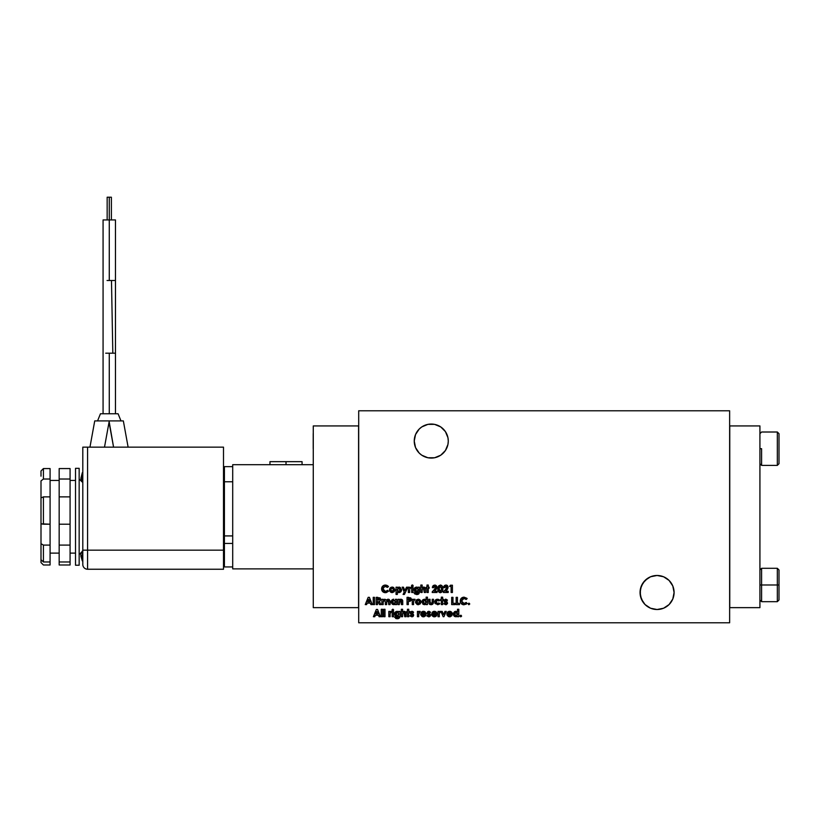 <?xml version="1.0" encoding="UTF-8"?>
<svg xmlns="http://www.w3.org/2000/svg" width="820" height="820" viewBox="0 0 820 820"><rect width="100%" height="100%" fill="white"/><g stroke="black" fill="none" stroke-linecap="round" stroke-linejoin="round"><path stroke-width="1.23" d="M59.173 480.438L50.081 480.438L59.173 480.438M50.081 553.121L59.173 553.121L50.081 553.121M41 496.889L41 480.899L43.419 479.023L50.081 479.023L50.081 468.568L43.419 468.568L43.419 479.023L50.081 479.023L50.081 496.869L43.419 496.869L41 497.894L41 523.816L43.419 524.216L43.419 496.869L41 497.894L41 480.899L43.419 479.023L43.419 468.568L41 470.977L41 476.184M43.224 468.763L41 470.977M59.173 494.306L59.173 468.568L70.079 468.568L59.173 468.568L59.173 479.023L70.079 479.023L70.079 468.568L70.079 496.869L59.173 496.869L59.173 524.216L70.079 524.216L70.079 561.966L70.079 545.085L59.173 545.085L59.173 524.216L70.079 524.216L70.079 496.869L70.079 545.085L59.173 545.085L59.173 561.966L70.079 561.966L59.173 561.966L59.173 479.023L70.079 479.023L70.079 494.306M75.522 480.438L70.079 480.438L75.522 480.438M70.079 553.121L75.522 553.121L70.079 553.121M79.161 468.322L75.522 468.322L75.522 565.236L79.161 565.236L79.161 468.322L79.161 565.236L75.522 565.236L75.522 468.322L79.161 468.322M79.161 554.576L81.99 551.747L79.161 554.576M82.666 482.488L82.328 477.588L80.893 478.347L82.328 472.658L82.328 477.588L80.893 478.347L82.328 472.658L82.799 482.488M81.99 481.822L79.161 478.982L81.99 481.822L80.893 478.347L81.99 481.822M109.275 413.762L109.275 353.194L109.275 413.762L118.09 413.762L100.45 413.762L109.275 413.762M112.822 353.194L105.718 353.194L112.822 353.194L111.479 280.502L115.466 280.502L111.479 280.502L112.822 353.194L115.466 353.194L112.822 353.194M286.016 461.66L286.016 464.694L286.016 461.66L302.067 461.66L269.964 461.66L286.016 461.66M109.275 219.934L109.275 280.502L111.479 280.502L109.275 280.502L109.275 197.22L109.275 219.934L115.466 219.934L103.074 219.934L109.275 219.934M111.387 197.22L107.153 197.22L111.387 197.22L111.387 219.934M674.091 592.491A17.025 17.025 0 0 1 657.076 609.516A17.025 17.025 0 0 1 640.051 592.491A17.025 17.025 0 0 1 657.076 575.476A17.025 17.025 0 0 1 674.091 592.491L672.8 599.01L669.11 604.535L663.585 608.225L657.076 609.516L650.557 608.225L645.032 604.535L641.342 599.01L640.051 592.491L641.342 585.982L645.032 580.457L650.557 576.768L657.076 575.476L663.585 576.768L669.11 580.457L672.8 585.982L674.091 592.491M445.414 431.607L447.956 437.747L448.284 441.068A17.025 17.025 0 0 1 431.258 458.083A17.025 17.025 0 0 1 414.243 441.068A17.025 17.025 0 0 1 431.258 424.042A17.025 17.025 0 0 1 448.284 441.068L447.956 444.389L445.414 450.518L440.719 455.223L434.579 457.765L427.937 457.765L421.808 455.223L419.225 453.101L415.535 447.577L414.243 441.068L415.535 434.549L419.225 429.034L421.808 426.912L427.937 424.37L434.579 424.37L440.719 426.912L445.414 431.607L447.956 437.747L448.284 441.068L447.956 444.389L445.414 450.518L440.719 455.223M313.209 448.642L313.209 433.616L313.209 448.642M313.271 569.838L313.271 600.004L313.271 569.838M761.595 584.988L761.595 568.291L761.595 584.988L777.329 584.988L777.329 568.291L777.329 584.988L779 584.988L779 569.961L779 600.004L779 584.988L777.329 584.988L777.329 601.675L777.329 584.988L761.595 584.988L761.595 601.675L761.595 584.988L759.925 584.988L761.595 584.988M761.595 448.694L761.595 465.391L777.329 465.391L777.329 432.007L761.595 432.007L777.329 432.007L777.329 465.391L779 463.72L779 433.678L777.329 432.007L779 433.678L779 463.72L777.329 465.391L761.595 465.391L761.595 448.694L759.925 448.694L761.595 448.694M410 599.574L408.801 600.137L410.02 599.399L409.682 598.795L410 599.215L408.339 598.641L408.339 600.137L409.764 599.953L409.682 598.795L408.339 598.641L408.339 600.137L409.211 600.127M426.195 602.321L424.739 603.489L423.253 601.941L424.145 600.527L423.253 601.941L424.155 603.376L425.601 603.243L426.215 601.634L425.324 600.517L423.796 600.732M391.868 591.353L393.62 589.836L392.165 591.374L390.73 589.836L391.601 588.411L390.75 589.539L391.109 590.923L392.462 591.353L393.528 590.42L393.231 588.75L391.888 588.329M418.2 590.082L416.796 591.281L415.33 589.775L416.211 588.401L415.361 589.436L415.74 590.851L417.093 591.261L418.128 590.359L417.821 588.719L416.498 588.319M379.332 599.615L377.497 600.137L377.497 598.641L379.363 599.389L378.01 600.137L379.322 599.164L377.497 598.641L377.497 600.137L379.352 599.276M398.674 614.313L397.28 615.512L395.804 614.006L396.962 612.55L395.906 613.442L396.214 615.082L397.567 615.492L398.612 614.59L398.305 612.95L397.249 612.53L395.906 614.59M434.764 612.468L432.991 613.37L435.789 613.37L433.913 612.509L432.991 613.37L435.789 613.37L435.43 612.817M457.386 614.887L457.591 614.057L456.094 615.605L454.608 614.057L456.084 612.53L454.833 613.206L454.833 614.918L456.402 615.584L457.498 614.651L457.365 613.196L455.807 612.55M450.047 612.468L448.273 613.37L451.072 613.37L449.196 612.509L448.273 613.37L451.072 613.37L450.713 612.817M423.858 612.468L422.085 613.37L424.883 613.37L423.007 612.509L422.085 613.37L424.883 613.37L424.524 612.817M441.478 589.672L440.36 591.374L439.192 588.944L439.469 590.779L440.606 591.343L441.457 589.898L441.242 586.976L440.166 586.361L439.325 587.366L439.264 590.092M369.871 601.818L368.785 599.287L367.698 601.818L369.871 601.818L367.698 601.818L368.785 599.287L367.698 601.818L369.871 601.818L368.785 599.287M399.647 588.586L398.756 588.299L400.139 590.42L398.756 591.374L397.249 589.826L398.756 588.299L397.351 589.231L397.474 590.697L398.448 591.353L399.678 591.056L400.232 589.826L399.647 588.586L398.448 588.329M378.03 613.924L376.933 611.402L375.847 613.924L378.03 613.924L375.847 613.924L376.933 611.402L375.847 613.924L378.03 613.924L376.933 611.402L378.03 613.924M417.954 603.469L419.707 601.941L418.261 603.489L416.827 601.941L418.261 600.414L417.431 600.67L416.827 601.798L417.421 603.233L418.835 603.376L419.707 602.095L419.317 600.865L417.985 600.445M395.281 602.772L395.486 601.941L393.989 603.489L392.503 601.941L393.825 600.424L392.595 601.357L392.913 603.038L394.574 603.387L395.486 601.941L394.563 600.517L393.046 600.732M409.99 599.635L408.749 598.641M423.889 603.233L425.601 603.243M423.253 601.941L423.345 602.536L423.253 601.941M426.236 601.941L424.729 600.414L426.144 602.536M391.109 590.923L390.822 589.252L391.591 591.271M392.472 588.329L393.62 589.836M416.796 591.281L417.37 591.179L416.796 591.281M418.128 590.369L417.37 591.179M417.493 588.473L416.775 588.299L415.432 590.359M415.73 588.729L416.775 588.299L418.2 589.508M416.775 588.299L418.067 589.078M379.363 599.389L377.938 598.641L379.363 599.389M398.612 614.59L397.843 615.41M396.214 612.96L396.962 612.55M395.998 613.247L395.814 613.842M397.966 612.694L398.674 613.739M397.249 612.53L398.551 613.298M435.256 612.673L432.991 613.37L434.405 612.438L433.462 612.724M435.697 613.165L432.991 613.37L433.308 612.858M455.254 615.348L456.955 615.359M454.608 614.057L454.71 614.651L454.608 614.057M455.787 612.56L455.161 612.847M457.591 614.057L456.084 612.53L457.498 614.651M450.539 612.673L448.273 613.37L449.688 612.438L448.745 612.724M450.979 613.165L448.273 613.37L448.591 612.858M424.35 612.673L422.085 613.37L423.509 612.438L422.556 612.724M424.801 613.165L422.085 613.37L422.413 612.858M440.606 591.343L441.273 590.646M440.36 591.374L441.16 590.882L440.36 591.374M439.335 590.431L439.991 591.302M439.212 588.155L440.36 586.341L441.508 588.483M439.704 586.607L439.387 587.14M441.488 588.094L441.242 586.987M397.864 591.107L398.899 591.374M397.659 590.933L397.28 590.123M419.686 602.249L419.317 603.038M416.908 602.526L416.919 601.367L417.677 603.376M418.569 600.445L419.707 601.941M393.836 603.489L394.84 603.243M395.486 601.941L393.979 600.414L395.486 601.941L395.158 602.946M392.606 601.326L392.595 602.536L392.729 601.091M393.139 603.233L392.595 602.536M729.759 607.64L729.759 425.928L759.925 425.928L759.925 607.64L729.636 607.64L759.925 607.64L759.925 425.928L729.759 425.928L729.759 607.64M401.349 601.019L400.508 600.414L399.299 602.495L400.508 600.414L401.452 604.606L402.753 604.606L402.282 599.748L397.997 599.297L397.997 604.606L399.299 604.606L397.997 604.606L397.997 599.297L399.299 599.297L399.299 599.861M399.75 600.711L399.299 604.606L399.504 601.039M400.262 599.307L402.282 599.748L402.753 604.606L401.452 604.606L401.421 601.46M402.733 600.752L402.753 604.606L401.452 604.606M409.826 601.326L408.339 601.439L408.339 604.606L407.038 604.606L408.339 604.606L408.339 601.439L409.826 601.326L408.339 601.439L409.826 601.326L411.322 599.41L411.23 600.055L410.656 597.831M411.148 598.477L411.322 599.41L408.493 597.339L407.038 597.339L407.038 604.606L407.038 597.339L410.779 597.944M409.979 601.285L411.127 600.322M423.069 599.635L424.688 599.215L426.144 599.912L424.452 599.205L426.144 599.912L426.144 597.155L426.144 599.912M422.659 603.868L423.489 604.483L421.952 601.962L424.493 604.699L426.144 604.032L426.144 604.606L427.445 604.606L427.445 597.155L426.144 597.155L427.445 597.155L427.445 604.606L426.144 604.606L426.144 604.032L423.489 604.483M425.816 600.845L426.215 601.634M444.05 600.445L445.434 599.225L447.484 600.117L446.685 600.978L445.803 600.414L446.685 600.978L447.484 600.117L445.742 599.205L444.03 600.691L446.264 603.079L444.635 602.936L443.845 603.807L445.68 604.699L447.577 603.079L445.352 600.65L446.89 601.777M446.029 599.225L447.484 600.117L446.685 600.978L445.803 600.414L445.803 601.173M446.203 602.884L444.624 601.859M446.121 604.668L443.845 603.807L444.635 602.936L445.803 603.489L445.711 602.495M446.029 604.678L446.633 604.514L446.029 604.678M437.921 600.445L438.854 600.978L439.93 600.383L437.552 599.205L434.62 601.972L437.511 604.699L439.838 603.633L438.823 602.936L437.48 603.489L435.922 601.982L437.552 600.414L436.394 600.834L435.943 602.249M438.608 599.379L439.93 600.383L438.854 600.978L437.9 600.445M435.82 599.707L436.793 599.287M435.112 603.54L434.631 601.685L435.307 600.148M438.177 604.647L435.112 603.551M436.035 602.577L437.48 603.489L438.823 602.936L439.838 603.633L439.11 604.299M391.878 592.573L394.922 589.836L392.144 587.089L390.125 588.012L389.428 589.846L392.144 592.593L390.217 591.784L389.469 590.38L390.822 592.255M394.922 589.836L393.682 587.55L394.871 590.38L394.112 591.794L392.431 592.573L394.799 590.646M392.688 587.14L393.487 587.438M391.16 587.274L392.421 587.099M409.672 589.303L411.138 587.222L409.457 587.837L409.457 587.181L408.339 587.181L408.339 592.491L409.651 592.491L408.339 592.491L408.339 587.181L409.457 587.181L409.457 587.837L411.138 587.222L410.256 588.217M409.549 587.684L411.138 587.222L410.051 588.329M411.568 586.156L412.347 584.947L413.188 585.839L412.357 586.72L411.507 585.818L412.347 584.947L413.188 585.839L412.357 586.72L413.178 586.003L412.347 584.947L411.507 585.818L412.357 586.72L411.753 585.203M412.675 585.019L413.188 585.839L412.357 586.72L413.188 585.839L412.511 584.967L411.527 585.654M417.954 587.622L416.232 587.099L418.128 587.776L418.128 587.181L418.128 587.776M416.929 587.13L417.759 587.489M414.264 588.555L414.971 587.622L414.028 589.795L416.539 592.491L418.108 592.296M414.459 588.196L414.079 589.18M415.094 594.182L414.018 592.87L416.785 594.541L418.979 593.69L419.522 587.181L418.128 587.181L419.522 587.181L419.471 592.46M418.528 594.09L416.345 594.531M419.522 591.978L418.979 593.69M379.916 597.79L380.664 599.41L377.712 597.339L376.195 597.339L376.195 604.606L377.497 604.606L376.195 604.606L376.195 597.339L380.203 598.067M379.957 600.957L380.664 599.41L380.326 600.588M435.604 587.643L434.354 589.539L435.645 587.315L434.579 586.351L433.688 587.653L434.692 586.341L435.615 587.038M435.645 587.315L434.887 586.361L433.688 587.653L432.386 587.653L432.478 586.925M433.021 585.808L434.774 585.039L432.386 587.653L433.688 587.653L432.386 587.643M436.322 585.664L436.906 587.725L435.358 590.41L436.947 587.222L434.774 585.039L436.773 586.372M404.106 612.571L402.671 613.524L402.61 614.611L402.733 613.329L403.963 612.54L404.752 616.722L406.064 616.722L405.961 612.499L404.598 611.351M404.373 612.704L404.742 613.811L404.373 612.704M406.033 612.868L404.229 611.32L402.61 611.986L402.61 609.27L401.308 609.27L401.308 616.722L402.61 616.722L401.308 616.722L401.308 609.27L402.61 609.27L402.61 611.986L403.358 611.505M405.449 611.74L406.064 616.722L404.752 616.722L404.752 614.416M398.428 611.853L397.331 611.351M394.738 612.776L395.271 612.007L394.502 614.026L397.013 616.722L398.602 616.066L397.167 617.562L394.502 617.101L397.567 618.762L399.463 617.921L400.006 615.943L400.006 611.412L398.602 611.412L398.602 612.007L398.602 611.412L400.006 611.412L399.996 616.209L400.006 611.412L398.602 611.412M395.035 615.728L395.63 616.302M396.757 616.712L395.404 616.127M396.203 617.316L396.993 617.552M395.67 618.464L396.829 618.762L394.502 617.101L398.007 617.399M399.729 617.48L399.955 616.691M429.147 612.591L429.772 613.093L430.572 612.232L428.829 611.32L427.117 612.806L429.352 615.195L427.722 615.051L426.933 615.922L428.768 616.814L430.664 615.195L428.583 612.601L429.977 613.893M428.214 611.412L430.572 612.232L428.593 613.124M428.501 616.804L426.933 615.922L427.722 615.051L429.352 615.195L427.712 613.965M428.983 615.584L428.798 614.611M429.454 616.732L430.51 615.871M430.172 614.057L429.362 613.534M432.96 614.682L434.374 615.697L432.898 614.395L437.091 614.395L434.303 611.32L435.389 611.505M433.841 615.615L436.722 615.666L435.328 616.691L433.298 616.64L431.597 614.098L434.364 616.814L436.722 615.666L435.625 615.143L434.723 615.666M433.729 611.371L431.597 614.098L432.355 612.12L433.503 611.423M456.514 611.423L457.498 612.027L455.817 611.32L453.306 614.077L455.848 616.814L457.498 616.148L457.498 616.722L458.8 616.722L458.8 609.27L457.498 609.27L457.498 612.027L457.498 609.27L458.8 609.27L458.8 616.722L454.659 616.507M457.17 612.96L457.57 613.749M383.237 590.205L382.899 588.842L384.857 586.392L387.532 587.407L388.495 586.484L385.39 585.039C383.053 585.244 381.782 586.515 381.597 588.852C381.751 591.22 383.012 592.501 385.369 592.686L388.465 591.292L387.532 590.318L385.677 591.364L387.101 590.718M387.101 585.429L388.495 586.484L387.532 587.407L387.101 586.997M383.268 585.675L381.853 587.376L383.924 585.326L386.271 585.142M382.684 586.136L382.12 586.843M385.81 592.665L382.643 591.599L381.679 587.981M460.245 615.461L460.809 615.236L460.01 616.025L460.809 616.814L460.01 616.025L460.809 615.236L461.598 616.025L460.809 615.236L461.598 616.025L460.809 616.814L460.01 616.025L460.809 615.236L461.598 616.025L460.809 616.814L460.01 616.025L460.809 615.236L461.598 616.025L460.655 616.804M460.071 616.322L460.502 616.763L460.01 616.025L461.106 615.287L461.588 616.179L460.809 616.814M448.243 614.672L449.657 615.697L448.181 614.395L452.373 614.395L449.585 611.32L451.605 612.099M449.124 615.615L452.005 615.666L450.908 615.143L452.005 615.666L450.006 616.804M450.323 616.763L448.089 616.404L446.88 614.098L449.647 616.814L452.005 615.666M446.89 613.821L447.638 612.12L449.585 611.32L446.88 614.098L447.054 613.032M439.356 613.534L440.822 611.453L439.141 612.068L439.141 611.412L438.023 611.412L438.023 616.722L439.325 616.722L438.023 616.722L438.023 611.412L439.141 611.412L439.141 612.068L440.822 611.453L439.94 612.448M439.592 612.714L439.397 613.227M422.935 615.615L421.992 614.395L426.185 614.395L423.397 611.32L425.057 611.802L426.185 614.395L421.992 614.395L422.935 615.615L425.816 615.666L424.719 615.143L425.816 615.666L423.817 616.804M424.145 616.763L421.91 616.404L420.691 614.098L423.458 616.814L425.816 615.666M422.597 611.423L423.397 611.32L420.691 614.098L421.449 612.12L422.833 611.371M418.733 614.313L418.733 616.722L418.805 613.227L418.733 614.313L420.219 611.453L418.548 612.068L418.548 611.412L417.431 611.412L417.431 616.722L418.733 616.722L417.431 616.722L417.431 611.412L418.548 611.412L418.548 612.068L420.219 611.453L419.143 612.55M419.071 612.622L418.805 613.227M412.06 612.55L412.808 613.093L413.608 612.232L411.876 611.32L410.164 612.806L412.398 615.195L410.769 615.051L409.969 615.922L411.804 616.814L413.7 615.195L411.619 612.601L413.013 613.893M412.152 611.341L413.608 612.232L412.808 613.093L411.476 612.94M412.193 614.836L410.523 613.739M412.204 615.512L411.835 614.611M412.245 616.784L409.969 615.922L410.769 615.051L411.927 615.605L412.337 615M411.527 615.553L412.398 615.195L410.769 615.051L410.143 616.127M413.034 616.476L411.978 616.814M390.156 613.534L391.611 611.453L389.941 612.068L389.941 611.412L388.823 611.412L388.823 616.722L390.125 616.722L388.823 616.722L388.823 611.412L389.941 611.412L389.941 612.068L391.611 611.453L390.73 612.448M390.135 611.761L391.611 611.453L390.771 612.438M393.159 610.88L391.991 610.049L392.831 610.951L391.991 610.049L392.821 609.178L391.991 610.049L392.821 609.178L393.661 610.07L392.821 609.178L393.661 610.07L392.831 610.951L392.001 609.875L392.831 610.951L393.661 610.07L392.831 610.951M442.626 590.779L442.82 588.862C443.046 586.751 442.216 585.48 440.33 585.039L438.485 586.034L437.88 588.934C437.665 591.025 438.495 592.276 440.371 592.686C442.236 592.245 443.046 590.974 442.82 588.862L442.585 590.902M441.56 585.367L442.38 586.32M441.519 588.862L441.508 589.385M446.787 587.643L445.537 589.539L446.828 587.315L445.762 586.351L444.87 587.653L445.875 586.341L446.797 587.028M443.62 587.161L444.563 585.48L445.957 585.039L443.569 587.653L444.87 587.653L443.569 587.653L443.661 586.925M446.828 587.315L445.434 586.464M423.632 588.34L422.197 589.293L422.136 590.38L422.259 589.098L423.479 588.309L424.278 592.491L425.58 592.491L425.58 588.822L423.94 587.099L424.821 587.397M422.259 589.098L422.136 592.491L420.834 592.491L422.136 592.491L422.136 590.38M424.114 588.76L424.258 589.539M423.53 587.099L425.334 587.93L423.755 587.089L422.136 587.755L422.136 585.039L420.834 585.039L420.834 592.491L420.834 585.039L422.136 585.039L422.136 587.755L423.755 587.089L422.136 587.755M397.515 592.05L397.351 594.449L396.039 594.449L396.039 587.181L396.039 594.449L397.351 594.449L397.351 591.896L398.991 592.593L397.7 592.183M398.766 592.573L401.544 589.846L399.032 587.089L397.351 587.786L397.351 587.181L396.039 587.181L400.447 587.54M400.601 591.978L399.514 592.532M401.533 589.59L401.492 590.431M469.737 604.063L468.958 603.12L468.169 603.909L468.958 604.699L468.169 603.909L468.958 603.12L469.757 603.909L468.958 604.699L468.169 603.909L468.958 603.12L469.757 603.909L468.958 604.699L468.169 603.909L468.958 603.12L469.757 603.909L468.958 604.699L468.169 603.909L468.958 603.12L469.757 603.909L468.804 604.688M465.729 599.082L463.987 598.457L466.19 599.512L467 598.436L464.038 597.155C461.701 597.36 460.43 598.631 460.245 600.968C460.399 603.335 461.66 604.617 464.017 604.791L467.113 603.407L466.19 602.433L464.017 603.489L461.547 600.957L463.987 598.457L462.244 599.194L461.568 601.245M461.393 598.19L464.038 597.155L466.826 598.262M460.789 598.918L462.767 597.37M462.541 604.535L460.83 603.13L460.512 599.492M466.149 604.207L463.269 604.74M462.224 602.761L462.787 603.192M430.059 601.849L431.125 603.489L430.059 601.849L430.059 599.297L428.747 599.297L428.747 601.49L428.747 599.297L430.059 599.297L430.069 602.239M431.125 603.489L432.109 602.864L431.125 603.489L432.109 602.864L431.125 603.489L432.109 602.864L432.202 599.297L432.202 601.89M429.28 603.94L428.911 603.233L431.125 604.699L433.278 603.418L433.503 599.297L432.202 599.297L433.503 599.297L432.724 604.186M428.911 603.233L428.747 599.297L430.059 599.297M420.998 601.675L420.414 600.23L421.019 601.952L418.231 599.205L416.416 599.912L415.514 601.962L416.16 600.178M413.587 601.419L415.053 599.338L413.372 599.953L413.372 599.297L412.255 599.297L412.255 604.606L413.557 604.606L412.255 604.606L412.255 599.297L413.372 599.297L413.372 599.953L415.053 599.338L413.967 600.435M414.92 599.287L414.192 599.246M392.319 599.635L393.702 599.205L391.191 601.962L393.743 604.699L395.394 604.032L395.394 604.606L396.695 604.606L396.695 599.297L395.394 599.297L395.394 599.891L395.394 599.297L396.695 599.297L396.695 604.606L392.554 604.391M392.237 604.176L391.232 601.439L393.18 599.256M394.635 604.535L395.209 604.176M395.066 600.845L395.455 601.634M384.898 600.578L384.365 600.414L385.308 601.634L385.328 604.606L386.63 604.606L386.63 602.239L388.167 600.466M388.239 600.496L388.772 604.606L390.074 604.606L390.074 601.521L388.249 599.205L386.435 600.148L384.877 599.205L383.186 599.932L383.186 599.297L381.874 599.297L381.874 604.606L383.186 604.606L381.874 604.606L381.874 599.297L386.169 599.758M388.249 599.205L389.387 599.553M399.483 599.727L400.908 599.205L402.651 600.383M401.072 600.599L400.098 600.486M411.22 600.096L410.533 600.999M424.729 604.688L426.144 604.032L424.493 604.699M424.688 599.215L421.952 601.962L422.618 600.045M421.982 601.449L422.105 600.937M422.126 600.886L422.72 599.932M455.028 603.305L455.028 604.606L451.676 604.606L455.028 604.606L455.028 603.305L452.978 603.305L452.978 597.339L451.676 597.339L451.676 604.606L451.676 597.339L452.978 597.339L452.978 603.305L455.028 603.305L455.028 604.606L451.676 604.606L451.676 597.339L452.978 597.339M445.803 600.414L446.685 600.978L445.496 600.486M447.084 601.941L447.423 603.756M443.845 603.807L444.635 602.936L445.701 603.489L446.254 602.977M444.819 602.003L444.071 600.373M441.334 599.297L440.678 599.297L440.678 600.414L441.334 600.414L441.334 604.606L442.636 604.606L442.636 600.414L443.476 600.414L443.476 599.297L442.636 599.297L442.636 597.155L441.334 597.155L441.334 599.297L441.334 597.155L442.636 597.155L442.636 599.297L443.476 599.297L443.476 600.414L442.636 600.414L442.636 604.606L441.334 604.606L441.334 600.414L440.678 600.414L440.678 599.297L441.334 599.297M434.631 601.685L434.846 600.886M435.943 601.747L437.48 603.489L438.823 602.936L439.838 603.633M389.438 590.123L389.941 588.227M392.144 587.089L390.72 587.509M389.613 590.882L389.449 590.226M404.209 592.06L403.091 594.449L404.414 594.449L407.827 587.181L406.505 587.181L404.895 590.605L403.45 587.181L402.138 587.181L404.209 592.06L402.138 587.181L403.45 587.181L404.895 590.605L406.505 587.181L407.827 587.181L404.414 594.449L403.091 594.449L404.209 592.06M409.979 588.391L409.723 588.996M409.651 590.349L409.651 592.491L409.651 590.349L409.651 592.491L408.339 592.491L408.339 587.181L409.457 587.181M413.003 592.491L411.702 592.491L413.003 592.491L413.003 587.181L411.702 587.181L411.702 592.491L411.702 587.181L413.003 587.181L413.003 592.491L411.702 592.491L411.702 587.181L413.003 587.181L413.003 592.491M417.964 594.367L417.39 594.5M414.018 592.87L417.534 593.178M415.586 592.993L416.683 593.332L418.128 591.835L416.539 592.491L415.176 592.091M417.288 593.26L418.067 592.532M418.118 592.071L416.539 592.491M418.056 592.583L418.128 591.835L416.765 592.491M414.715 591.681L414.038 589.518M414.797 587.776L416.468 587.089L414.612 587.981M414.971 587.622L416.232 587.099M374.514 604.606L373.213 604.606L374.514 604.606L374.514 597.339L373.213 597.339L373.213 604.606L373.213 597.339L374.514 597.339L374.514 604.606L373.213 604.606L373.213 597.339L374.514 597.339L374.514 604.606M380.992 604.606L379.311 601.296L380.992 604.606L379.537 604.606L380.992 604.606L379.537 604.606L377.938 601.439L379.537 604.606M377.497 601.439L377.497 604.606L377.497 601.439M432.775 586.167L432.406 587.397M433.565 585.347L432.55 586.679M435.215 585.08L436.312 585.654M436.937 587.479L436.66 588.504M436.424 588.986L435.943 589.693M435.358 590.41L434.6 591.281L437.039 591.281L437.039 592.491L437.039 591.281L434.6 591.281L435.656 590.062M437.039 591.281L437.039 592.491L432.202 592.491L437.039 592.491L432.202 592.491L434.354 589.539L432.202 591.835M426.984 587.181L426.328 587.181L426.328 588.299L426.984 588.299L426.984 592.491L428.286 592.491L428.286 588.299L429.126 588.299L429.126 587.181L428.286 587.181L428.286 585.039L426.984 585.039L426.984 587.181L426.984 585.039L428.286 585.039L428.286 587.181L429.126 587.181L429.126 588.299L428.286 588.299L428.286 592.491L426.984 592.491L426.984 588.299L426.328 588.299L426.328 587.181L426.984 587.181M407.458 611.412L406.802 611.412L406.802 612.53L407.458 612.53L407.458 616.722L408.76 616.722L408.76 612.53L409.6 612.53L409.6 611.412L408.76 611.412L408.76 609.27L407.458 609.27L407.458 611.412L407.458 609.27L408.76 609.27L408.76 611.412L409.6 611.412L409.6 612.53L408.76 612.53L408.76 616.722L407.458 616.722L407.458 612.53L406.802 612.53L406.802 611.412L407.458 611.412M404.004 611.33L402.61 611.986M405.726 612.027L404.229 611.32L405.582 611.864L406.064 613.237L406.064 616.722L404.752 616.722M403.409 612.601L402.671 613.524L402.61 616.722L402.671 613.524M398.243 611.72L396.941 611.32L395.271 612.007L396.941 611.32L398.602 612.007M399.617 617.706L397.567 618.762M394.502 617.101L397.464 617.552M395.947 617.101L397.167 617.562M397.761 617.491L398.54 616.753M398.602 616.302L397.013 616.722M395.189 615.912L394.502 614.026M427.907 614.118L427.117 612.806L427.661 611.71M429.116 611.341L430.572 612.232L429.772 613.093L428.44 612.94M428.891 612.53L429.772 613.093L428.583 612.601M429.639 613.678L430.664 615.195M426.933 615.922L427.722 615.051L429.352 615.195M427.835 615.154L428.891 615.605M427.507 613.77L427.148 613.083M434.866 611.361L436.322 612.099M435.963 611.802L436.783 612.745M436.322 612.109L437.091 614.395L432.898 614.395L433.38 615.348M434.108 615.676L435.625 615.143L436.722 615.666M435.379 615.369L434.374 615.697M434.774 616.794L434.087 616.804M433.821 616.773L433.308 616.64L433.821 616.773M432.386 616.066L431.638 614.641M456.279 611.361L457.498 612.027M457.324 616.291L455.848 616.814L457.324 616.291M454.341 616.291L453.48 615.102L453.46 613.053L454.803 611.535L456.053 611.33M453.511 615.195L453.306 614.077M454.434 611.751L455.551 611.33M382.745 586.074L384.108 585.255M384.857 586.392L383.073 587.889L383.34 590.359M383.575 587.099L383.073 587.878M382.93 588.442L382.909 589.129M383.575 590.656L385.369 591.374L382.899 588.842M387.265 590.574L385.677 591.364M387.081 590.738L387.532 590.318L388.465 591.292L386.24 592.604M383.247 592.091L382.663 591.609M460.071 615.717L460.809 615.236M450.969 611.638L452.066 612.745M451.605 612.109L452.373 614.395L448.181 614.395L448.335 614.918M447.074 615.184L446.88 614.098M447.32 612.519L448.048 611.771M448.776 611.433L449.862 611.33M444.942 611.412L446.264 611.412L443.938 616.722L443.189 616.722L443.938 616.722L446.264 611.412L444.942 611.412L443.569 614.549L442.195 611.412L440.863 611.412L443.189 616.722L440.863 611.412L442.195 611.412L443.569 614.549L444.942 611.412L446.264 611.412L443.938 616.722L443.189 616.722L440.863 611.412L442.195 611.412M439.141 612.068L440.822 611.453L439.971 612.438M439.325 614.569L439.325 616.722L439.325 614.569L439.325 616.722L438.023 616.722L438.023 611.412L439.141 611.412M422.054 614.672L422.474 615.348M423.202 615.676L424.463 615.379M422.915 616.773L422.382 616.64L422.915 616.773M420.885 615.184L420.732 614.641M421.131 612.519L421.859 611.771M418.548 612.068L419.358 611.361M419.338 611.371L420.219 611.453L419.307 612.458M419.512 611.33L420.219 611.453M410.184 612.56L410.902 611.566L412.378 611.382M410.338 612.13L410.902 611.566M412.849 611.566L413.608 612.232L412.808 613.093L411.619 612.601M413.208 614.057L413.7 615.195L413.116 616.414M410.553 613.77L410.184 613.083M382.581 616.722L381.269 616.722L382.581 616.722L382.581 609.27L381.269 609.27L381.269 616.722L381.269 609.27L382.581 609.27L382.581 616.722L381.269 616.722L381.269 609.27L382.581 609.27L382.581 616.722M385 616.722L383.698 616.722L385 616.722L385 609.27L383.698 609.27L383.698 616.722L383.698 609.27L385 609.27L385 616.722L383.698 616.722L383.698 609.27L385 609.27L385 616.722M390.125 614.569L390.125 616.722L390.125 614.569L390.125 616.722L388.823 616.722L388.823 611.412L389.941 611.412M392.001 609.875L392.821 609.178L393.661 610.07L392.995 609.188L393.661 610.07M393.477 616.722L392.175 616.722L393.477 616.722L393.477 611.412L392.175 611.412L392.175 616.722L392.175 611.412L393.477 611.412L393.477 616.722L392.175 616.722L392.175 611.412L393.477 611.412L393.477 616.722M438.31 591.425L437.941 587.807M437.911 588.176L438.044 587.13M437.993 587.428L438.485 586.034L440.658 585.06M438.485 586.034L440.33 585.039M441.918 585.654L442.544 586.689M442.39 586.331L442.82 588.545M442.615 586.946L442.738 587.561M440.688 592.665L439.612 592.583M438.321 591.435L438.085 590.841M446.07 586.361L444.87 587.653L443.569 587.653M443.733 586.679L443.958 586.167M445.701 585.049L446.972 585.275M446.377 585.07L447.494 585.654M447.177 585.388L447.956 586.372M447.505 585.664L448.13 587.222L445.957 585.039M448.13 587.222L446.541 590.41L447.843 588.504M447.607 588.986L446.838 590.062M445.783 591.281L446.541 590.41L445.783 591.281L448.222 591.281L445.783 591.281M448.222 591.281L448.222 592.491L448.222 591.281L448.222 592.491L443.384 592.491L448.222 592.491L443.384 592.491L445.537 589.539L443.384 591.835M446.551 588.247L446.787 587.673M366.632 604.606L365.248 604.606L366.632 604.606L367.196 603.12L370.363 603.12L370.937 604.606L372.321 604.606L369.389 597.339L368.18 597.339L365.248 604.606L368.18 597.339L369.389 597.339L372.321 604.606L370.937 604.606L370.363 603.12L367.196 603.12L366.632 604.606L365.248 604.606L368.18 597.339L369.389 597.339L372.321 604.606L370.937 604.606M449.626 586.433L451.113 586.433L451.113 592.491L452.425 592.491L452.425 585.224L450.405 585.224L449.626 586.433L450.405 585.224L452.425 585.224L452.425 592.491L451.113 592.491L451.113 586.433L449.626 586.433L450.405 585.224L452.425 585.224L452.425 592.491L451.113 592.491M422.495 587.489L423.397 587.12M423.94 587.099L425.108 587.632L425.58 589.016L425.58 592.491L424.278 592.491L424.073 588.668M397.351 587.786L399.032 587.089M399.576 587.151L401.503 589.334M401.503 590.369L401.318 591.005M374.791 616.722L373.397 616.722L374.791 616.722L375.355 615.236L378.522 615.236L379.086 616.722L380.48 616.722L377.548 609.455L376.339 609.455L373.397 616.722L376.339 609.455L377.548 609.455L380.48 616.722L379.086 616.722L378.522 615.236L375.355 615.236L374.791 616.722L373.397 616.722L376.339 609.455L377.548 609.455L380.48 616.722L379.086 616.722M465.965 599.297L467.144 598.6L466.19 599.512L465.739 599.092M462.47 598.989L461.721 600.004M463.279 603.387L465.217 603.212M467.113 603.407L466.19 602.433L467.113 603.407L466.631 603.848M461.896 604.207L460.307 601.716M459.497 603.305L459.497 604.606L456.145 604.606L459.497 604.606L459.497 603.305L457.447 603.305L457.447 597.339L456.145 597.339L456.145 604.606L456.145 597.339L457.447 597.339L457.447 603.305L459.497 603.305L459.497 604.606L456.145 604.606L456.145 597.339L457.447 597.339M432.202 599.297L433.503 599.297L433.278 603.418M432.683 604.217L431.535 604.678M431.791 604.637L430.172 604.566M430.408 604.627L429.762 604.371M430.069 604.524L429.485 604.155M416.027 600.342L418.231 599.205L419.584 599.543M420.998 602.218L420.209 603.909L418.241 604.699L420.998 602.218M420.896 602.761L418.518 604.688M416.919 604.371L415.514 601.962L418.241 604.699L415.719 603.018M417.913 604.688L417.206 604.504M415.709 603.007L415.545 602.351M415.053 599.338L414.141 600.342M413.557 602.454L413.557 604.606L413.557 602.454L413.557 604.606L412.255 604.606L412.255 599.297L413.372 599.297M391.406 603.079L391.191 601.962M391.232 601.449L391.355 600.937M391.376 600.886L391.97 599.932M383.186 599.932L384.877 599.205M386.599 599.943L387.727 599.266M390.023 600.67L390.074 604.606L388.772 604.606L388.639 600.927M388.752 601.429L387.532 600.455M387.173 600.619L386.743 601.224M388.024 600.435L386.64 601.788M386.63 601.982L386.63 604.606L385.328 604.606L385.308 601.634M383.186 602.013L384.365 600.414L383.309 601.203M383.37 601.05L383.217 601.583M383.217 601.654L383.186 604.606L383.186 602.269L383.186 604.606L381.874 604.606L381.874 599.297L383.186 599.297M729.636 410.779L729.636 622.78L729.636 410.779L358.699 410.779L729.636 410.779M358.699 410.779L358.699 622.78L729.636 622.78L358.699 622.78L358.699 410.779M390.074 601.521L390.074 604.606L388.772 604.606M386.712 601.316L386.63 604.606L385.328 604.606M395.394 599.297L396.695 599.297L396.695 604.606L395.394 604.606M413.567 601.654L413.557 602.198M416.416 599.912L418.507 599.215M429.752 604.361L429.229 603.879M464.304 598.477L463.741 598.467M463.771 603.479L464.325 603.479M468.65 604.647L468.179 603.756L468.958 603.12M397.351 594.449L396.039 594.449L396.039 587.181L397.351 587.181M401.369 590.871L400.836 591.753M422.136 592.491L420.834 592.491L420.834 585.039L422.136 585.039M424.965 587.509L425.488 588.268M425.58 589.016L425.58 592.491L424.278 592.491M424.278 590.185L424.268 589.59M445.537 589.539L446.377 588.534M437.962 590.205L437.9 589.57M390.904 611.33L391.488 611.392M390.135 613.77L390.115 614.313M410.256 613.329L410.195 612.489M418.733 614.569L418.733 616.722L417.431 616.722L417.431 611.412L418.548 611.412M423.13 611.33L423.684 611.33M423.96 611.361L424.493 611.505M425.057 611.802L426.144 613.585M426.174 613.862L426.185 614.395M423.479 615.697L424.155 615.553M440.104 611.33L440.822 611.453M439.335 613.77L439.325 614.313M449.104 616.773L448.089 616.404M450.139 611.361L450.682 611.505M452.199 613.042L452.332 613.585M452.363 613.862L452.373 614.395M384.621 592.624L383.893 592.419M382.171 591.005L381.843 590.328M388.495 586.484L387.532 587.407L385.656 586.361M387.532 590.318L388.465 591.292M660.397 609.188L657.076 609.516L650.557 608.225M642.921 601.952L640.379 595.812L640.379 589.17L642.921 583.04L647.615 578.346M650.557 576.768L657.076 575.476L660.397 575.804M669.11 580.457L671.221 583.04M672.8 585.982L673.763 589.17M437.777 456.791L434.579 457.765L427.937 457.765M419.225 453.101L417.113 450.518M415.535 447.577L414.571 444.389M427.937 424.37L434.579 424.37L437.777 425.344M454.844 616.599L454.013 615.984M457.498 609.27L458.8 609.27L458.8 616.722L457.498 616.722M433.493 611.423L434.579 611.33M436.916 613.042L437.05 613.585M428.522 611.341L429.342 611.382M394.543 613.462L394.676 612.929M398.458 618.587L397.864 618.731M398.561 616.671L398.602 616.066M402.61 616.722L401.308 616.722L401.308 609.27L402.61 609.27M406.802 612.53L406.802 611.412M407.458 609.27L408.76 609.27M409.6 611.412L409.6 612.53M408.76 616.722L407.458 616.722M426.328 588.299L426.328 587.181M426.984 585.039L428.286 585.039M429.126 587.181L429.126 588.299M428.286 592.491L426.984 592.491M434.354 589.539L435.194 588.534M436.783 586.382L436.937 587.007M377.497 604.606L376.195 604.606L376.195 597.339L377.712 597.339M380.613 598.887L380.664 599.41M418.128 587.181L419.522 587.181L419.522 591.712M412.357 586.72L411.753 586.443M406.505 587.181L407.827 587.181L404.414 594.449L403.091 594.449M402.138 587.181L403.45 587.181M391.611 592.542L391.099 592.389M439.93 600.383L438.269 600.547M436.609 603.264L437.859 603.458M440.678 600.414L440.678 599.297M441.334 597.155L442.636 597.155M443.476 599.297L443.476 600.414M442.636 604.606L441.334 604.606M444.419 601.654L444.03 600.691M445.434 599.225L445.998 599.215M446.685 600.978L446.059 600.476M426.144 597.155L427.445 597.155L427.445 604.606L426.144 604.606M408.339 604.606L407.038 604.606L407.038 597.339L408.493 597.339M411.302 599.738L411.138 600.301M399.299 604.606L397.997 604.606L397.997 599.297L399.299 599.297M401.103 599.215L402.282 599.748M358.576 607.64L313.271 607.64L313.271 425.928L358.576 425.928L358.576 607.64L358.576 425.928L313.271 425.928L313.271 607.64L358.576 607.64M107.061 280.502L109.275 280.502L107.061 280.502M313.271 568.875L232.706 568.875L232.706 464.694L313.271 464.694L232.706 464.694L232.706 568.875L313.271 568.875M223.501 543.434L224.413 543.434L224.413 535.921L232.706 535.921L224.413 535.921L224.413 481.77L232.706 481.77L224.413 481.77L224.065 535.849A0.912 0.912 0 0 1 223.501 535.009L224.413 535.921L224.413 566.938L232.706 566.938L224.413 566.938L224.413 543.434L223.501 543.434M232.706 543.434L224.413 543.434L232.706 543.434M224.413 466.631L232.706 466.631L224.413 466.631L224.413 481.77L224.413 466.631A0.912 0.912 0 0 0 223.501 467.533A0.912 0.912 0 0 1 224.413 466.631M223.768 466.898L223.501 467.533M223.501 481.77L224.413 481.77L223.501 481.77M224.065 535.849L223.501 535.009A0.912 0.912 0 0 0 224.413 535.921M109.039 420.916L123.348 420.916L106.231 420.916L109.039 420.916L113.57 447.146L109.019 420.916M101.659 447.146L89.954 447.146L94.73 420.916L106.231 420.916L94.73 420.916L89.954 447.146L104.499 447.146L109.039 422.208L113.57 447.146L109.039 422.208L104.499 447.146M113.754 420.916L111.551 420.916M104.786 420.916L102.766 420.916M80.893 556.134L80.893 553.951L82.328 551.071L80.893 553.951L80.893 555.222L82.328 555.97L82.799 551.071L82.328 555.97L80.893 555.222L82.328 560.9L80.893 556.134M87.576 569.244L223.501 569.244L223.501 550.169L87.576 550.169L87.576 569.244L223.501 569.244L223.501 550.169L87.576 550.169L87.576 447.146L223.501 447.146L223.501 550.169L223.501 447.146L82.799 447.146L82.799 564.478A4.766 4.766 0 0 0 87.576 569.244L87.576 550.169L82.799 550.169L87.576 550.169L87.576 447.146L82.799 447.146L82.799 564.478M119.136 447.146L123.851 447.146L119.136 447.146M127.008 447.146L123.851 447.146L127.008 447.146M118.09 413.762L120.981 420.916L122.262 420.916M128.115 447.146L123.348 420.916L128.115 447.146M113.57 447.146L116.409 447.146M82.328 560.9L82.328 555.97L82.328 560.9M70.079 560.952L70.079 564.99L59.173 564.99L70.079 564.99M41 523.816L50.081 524.216L50.081 496.869L43.419 496.869L43.419 524.216L50.081 524.216L50.081 545.085L43.419 545.085L43.419 561.966L43.419 545.085L41 543.691L41 559.701L43.419 561.966L50.081 561.966L50.081 545.085L43.419 545.085L41 543.691L41 497.894M50.081 560.952L50.081 564.99L43.419 564.99L41 562.582L41 559.291M41 553.613L41 523.795M70.079 496.869L59.173 496.869M50.081 494.306L50.081 468.568L43.419 468.568M41 559.701L43.419 561.966L50.081 561.966L50.081 496.869M50.081 564.99L43.419 564.99L41 562.582M59.173 560.952L59.173 564.99M115.466 219.934L115.466 413.762M302.067 464.694L302.067 461.66M779 569.961L777.329 568.291L761.595 568.291L759.925 569.961M761.595 432.007L759.925 433.678M759.925 600.004L761.595 601.675L777.329 601.675L779 600.004M761.595 465.391L759.925 463.72M107.153 219.934L107.153 197.22M103.074 219.934L103.074 280.502L103.074 219.934M269.964 464.694L269.964 461.66M115.466 353.194L115.476 280.502M103.074 413.762L103.074 280.502M97.559 420.916L100.45 413.762"/></g></svg>
